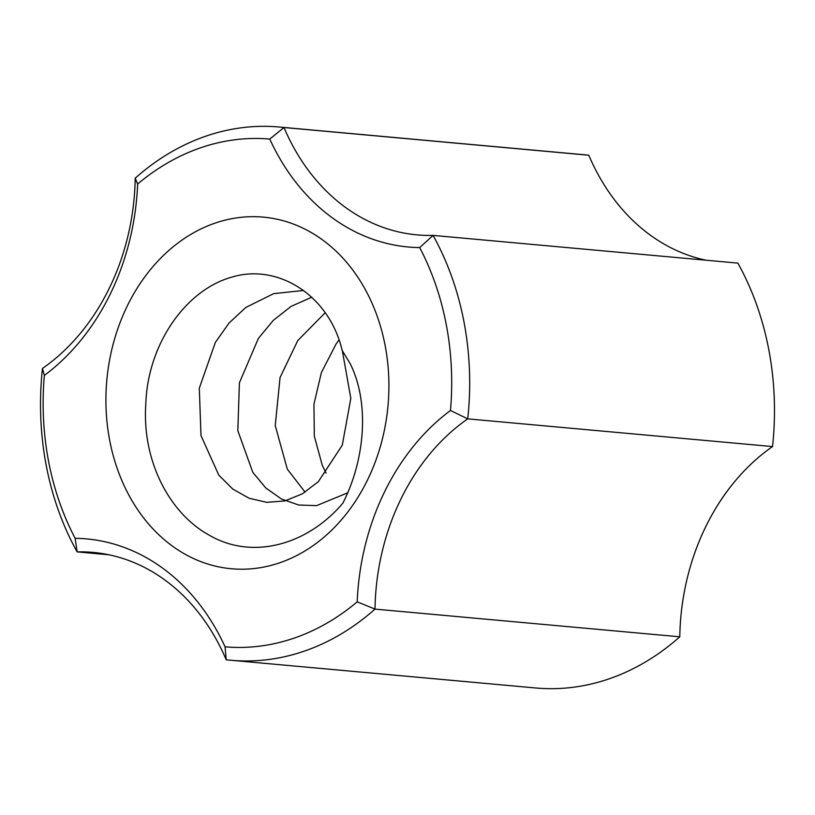 <?xml version="1.0" encoding="UTF-8"?>
<svg xmlns="http://www.w3.org/2000/svg" width="815" height="815" viewBox="0 0 815 815"><rect width="100%" height="100%" fill="white"/><g stroke="black" fill="none" stroke-linecap="round" stroke-linejoin="round"><path stroke-width="1.22" d="M279.341 127.028A267.717 214.09 -84.8 0 0 135.209 178.19L137.633 184.058A254.871 203.811 95.2 0 1 269.765 139.059L283.997 127.517A267.717 214.09 -84.8 0 0 279.341 127.028L584.141 154.738A267.717 214.09 95.2 0 1 588.797 155.227L283.997 127.517A214.172 171.272 95.2 0 0 417.066 234.883A214.172 171.272 95.2 0 0 433.071 235.403L419.694 247.577A254.871 203.811 95.2 0 1 450.471 410.485A227.028 181.551 -84.8 0 0 357.204 601.837L374.992 609.1A214.172 171.272 95.2 0 1 467.728 418.859A267.717 214.09 -84.8 0 0 433.071 235.403L737.87 263.113A267.717 214.09 95.2 0 1 772.528 446.569A214.172 171.272 -84.8 0 0 679.792 636.81A267.717 214.09 95.2 0 1 535.659 687.972L230.859 660.262A267.717 214.09 -84.8 0 0 374.992 609.1L679.792 636.81M588.797 155.227A214.172 171.272 -84.8 0 0 706.045 260.219M450.471 410.485L467.728 418.859L772.528 446.569M269.765 139.059A227.028 181.551 -84.8 0 0 419.694 247.577M135.209 178.19A214.172 171.272 95.2 0 1 42.472 368.431A267.717 214.09 -84.8 0 0 77.13 551.887L75.143 538.318A254.871 203.811 95.2 0 1 44.356 375.409A227.028 181.551 -84.8 0 0 137.633 184.058M357.204 601.837A254.871 203.811 95.2 0 1 225.072 646.835A227.028 181.551 -84.8 0 0 75.143 538.318M385.22 346.008A176.529 141.168 95.2 0 1 206.317 563.562A176.529 141.168 95.2 0 1 150.714 269.266A176.529 141.168 95.2 0 1 385.22 346.008M108.955 554.781L77.13 551.887A214.172 171.272 95.2 0 1 93.134 552.407A214.172 171.272 95.2 0 1 226.203 659.773A267.717 214.09 -84.8 0 0 230.859 660.262M42.472 368.431L44.356 375.409M226.203 659.773L225.072 646.835M342.229 350.695C329.403 295.295 278.088 263.459 232.611 276.906C185.127 289.651 147.647 345.081 145.824 403.802C141.81 460.414 169.194 513.124 209.109 535.109C251.937 560.272 307.173 545.306 342.87 503.15C365.303 459.324 369.603 402.467 350.236 363.765L342.32 350.664L350.837 398.352L342.29 445.194L318.308 481.685L302.334 493.849L284.863 500.93L266.8 502.346L249.105 498.26L232.774 489.061L218.787 475.114L200.979 435.577L199.308 388.154L215.364 342.402L229.066 323.015L245.794 307.469L273.646 293.655L303.496 290.476M339.009 339.977L336.086 344.001L321.395 372.516L313.948 404.169L314.315 436.117L322.282 465.345L326.092 473.169M325.226 312.685L297.76 340.589L280.054 377.549L275.236 425.552L287.288 469.094L305.095 492.179M311.727 297.22L291.026 306.42L273.331 320.336L258.386 338.398L239.406 382.785L237.827 430.666L252.793 472.343L265.721 487.89L281.318 498.933L298.616 505.005L316.638 505.626L347.638 492.831"/></g></svg>

